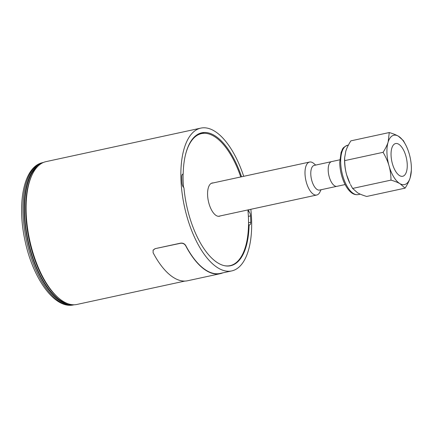 <?xml version="1.0" encoding="UTF-8"?>
<svg xmlns="http://www.w3.org/2000/svg" width="433" height="433" viewBox="0 0 433 433"><rect width="100%" height="100%" fill="white"/><g stroke="black" fill="none" stroke-linecap="round" stroke-linejoin="round"><path stroke-width="0.65" d="M391.059 155.306A16.735 7.469 77.8 0 0 402.695 176.274A16.735 7.469 77.8 0 0 406.452 158.337A16.735 7.469 77.8 0 0 395.61 143.556A16.735 7.469 77.8 0 0 391.059 155.306M344.652 157.72L344.614 158.705A25.238 11.263 77.8 0 0 344.608 162.137A25.238 11.263 77.8 0 0 346.681 174.959A25.238 11.263 77.8 0 0 349.999 183.581L346.681 174.959C345.442 170.667 344.782 165.893 344.695 160.632L344.652 157.72L345.81 151.171C346.746 148.118 348.435 144.682 350.865 140.855L389.262 132.541L388.147 142.002C387.205 145.055 385.522 148.497 383.086 152.319C385.83 157.006 387.811 161.493 389.018 165.79C390.257 170.082 390.918 174.862 391.004 180.117L352.608 188.436L350.47 184.507M383.086 152.319L344.695 160.632M391.004 180.117C394.853 181.265 397.862 182.461 400.022 183.706L405.099 188.144L366.702 196.458C362.854 195.31 359.85 194.114 357.685 192.874L352.608 188.436M405.099 188.144C407.529 184.317 409.217 180.88 410.154 177.828L411.35 170.293A25.238 11.263 77.8 0 0 409.282 154.04A25.238 11.263 77.8 0 0 405.965 145.418A25.238 11.263 77.8 0 0 398.279 136.124C396.114 134.885 393.11 133.689 389.262 132.541M405.965 145.418L403.35 140.563L398.279 136.124A25.238 11.263 77.8 0 0 388.147 142.002A25.238 11.263 77.8 0 0 389.018 165.79A25.238 11.263 77.8 0 0 400.022 183.706A25.238 11.263 77.8 0 0 410.154 177.828A25.238 11.263 77.8 0 0 411.35 170.293M339.77 159.826L331.64 161.59A12.654 5.645 77.8 0 0 329.237 176.902A12.654 5.645 77.8 0 0 336.993 186.32L345.123 184.561M336.587 186.374L319.559 190.065A12.622 5.629 -102.2 0 1 311.387 178.921A12.622 5.629 -102.2 0 1 314.217 165.395L331.245 161.709M321.032 189.746L319.933 192.036A16.871 7.529 -102.2 0 1 316.74 195.023A16.871 7.529 -102.2 0 1 305.812 180.128A16.871 7.529 -102.2 0 1 309.6 162.045A16.871 7.529 -102.2 0 1 313.746 163.447L315.689 165.076M74.103 304.772A72.798 32.48 -102.2 0 1 24.216 213.447A72.798 32.48 -102.2 0 1 43.295 162.51M68.409 303.863A71.997 32.123 -102.2 0 1 24.6 213.669A71.997 32.123 -102.2 0 1 38.488 165.693M32.215 174.575L31.712 175.625A71.997 32.123 77.8 0 0 25.764 213.415A71.997 32.123 77.8 0 0 58.13 297.623L59.023 298.369A73.063 32.599 -102.2 0 1 26.18 212.922A73.063 32.599 -102.2 0 1 32.215 174.575A73.063 32.599 -102.2 0 1 46.044 161.628L200.804 128.114A73.063 32.599 -102.2 0 1 243.698 176.318M248.694 209.761A68.279 30.467 -102.2 0 1 248.856 211.52A3.984 1.781 -102.2 0 1 250.539 215.915A71.201 31.771 -102.2 0 1 250.772 222.281A3.984 1.781 -102.2 0 1 249.684 224.9A3.984 1.781 -102.2 0 1 249.089 224.819A67.748 30.229 -102.2 0 1 230.61 265.732A67.748 30.229 -102.2 0 1 183.944 187.727A3.984 1.781 -102.2 0 1 182.001 183.127A71.201 31.771 -102.2 0 1 181.763 176.756A3.984 1.781 -102.2 0 1 182.85 174.136A3.984 1.781 -102.2 0 1 183.191 174.136A68.279 30.467 -102.2 0 1 201.816 132.785A68.279 30.467 -102.2 0 1 241.549 176.783M153.071 250.171L155.079 248.666L180.642 243.135C182.85 242.881 184.545 243.687 185.735 245.554A73.063 32.599 77.8 0 0 220.116 273.44L231.731 270.923A73.063 32.599 -102.2 0 1 180.945 179.408A73.063 32.599 -102.2 0 1 200.804 128.114M180.642 243.135L180.566 243.281C182.775 243.027 184.469 243.833 185.66 245.7A73.329 32.719 77.8 0 0 220.17 273.699A73.329 32.719 77.8 0 0 222.833 272.855M153.109 250.09L153.125 252.748A73.329 32.719 77.8 0 0 187.635 280.746L220.17 273.699M180.566 243.281L155.079 248.666M153.033 250.242L155.009 248.813M249.089 224.819L248.526 224.938M230.042 265.651A67.748 30.229 -102.2 0 1 229.198 265.959M182.547 174.272L183.191 174.136M250.842 209.296A73.063 32.599 -102.2 0 1 231.731 270.923M184.859 281.077L76.966 304.442A73.063 32.599 -102.2 0 1 59.023 298.369M248.856 211.52L248.06 211.694M200.441 133.164A68.279 30.467 -102.2 0 1 204.479 133.294M220.3 215.91A17.006 7.588 -102.2 0 1 219.401 216.24A17.006 7.588 -102.2 0 1 208.392 201.226A17.006 7.588 -102.2 0 1 212.208 183.002A17.006 7.588 -102.2 0 1 213.16 182.932M185.27 155.642A67.548 30.142 -102.2 0 1 201.507 133.602A67.548 30.142 -102.2 0 1 213.469 135.951A67.548 30.142 -102.2 0 1 240.759 176.956M247.898 209.929A67.548 30.142 -102.2 0 1 230.102 265.64A67.548 30.142 -102.2 0 1 224.586 265.71M183.532 187.365A67.548 30.142 -102.2 0 1 183.083 174.158M197.226 134.685A67.548 30.142 -102.2 0 1 199.185 134.106L201.507 133.602M340.706 162.981A25.238 11.263 -102.2 0 1 347.564 145.261C341.339 148.108 342.941 149.288 341.134 152.189L339.716 162.353C339.84 169.076 341.215 175.565 343.829 181.811C345.453 185.595 347.358 188.642 349.539 190.964C352.24 193.876 355.141 195.088 358.248 194.596A25.238 11.263 -102.2 0 1 340.706 162.981M73.659 304.886A72.798 32.48 -102.2 0 1 23.057 213.696A72.798 32.48 -102.2 0 1 42.845 162.591C23.653 166.413 16.822 203.223 24.968 240.472C32.805 278.121 54.444 309.395 73.659 304.886L74.195 304.767M250.772 222.281L248.547 222.762M248.385 216.381L250.539 215.915M358.248 194.596L360.267 194.163M347.564 145.261L348.403 145.082M43.381 162.472L42.845 162.591M230.102 265.64L228.299 266.03M309.6 162.045L211.309 183.332M316.74 195.023L218.449 216.311"/></g></svg>
